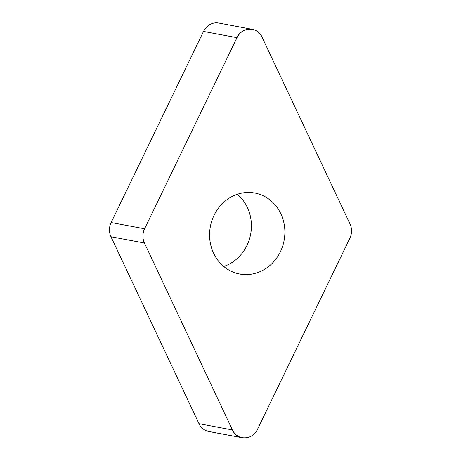 <?xml version="1.0" encoding="UTF-8"?>
<svg xmlns="http://www.w3.org/2000/svg" width="461" height="461" viewBox="0 0 461 461"><rect width="100%" height="100%" fill="white"/><g stroke="black" fill="none" stroke-linecap="round" stroke-linejoin="round"><path stroke-width="0.69" d="M223.741 266.481A41.202 37.52 100.6 0 0 250.651 234.165A41.202 37.52 100.6 0 0 237.259 194.3M242.192 437.737L208.735 431.467A15.449 14.072 -79.4 0 1 198.973 423.682L110.968 236.752A15.449 14.072 -79.4 0 1 111.136 222.53L203.52 31.417A15.449 14.072 -79.4 0 1 218.808 23.05L252.265 29.32A15.449 14.072 100.6 0 0 236.983 37.681L144.593 228.794A15.449 14.072 100.6 0 0 144.426 243.022L232.43 429.952A15.449 14.072 100.6 0 0 242.192 437.737A15.449 14.072 100.6 0 0 257.48 429.37L349.864 238.256A15.449 14.072 100.6 0 0 350.032 224.034L262.027 37.105A15.449 14.072 100.6 0 0 252.265 29.32M247.707 192.456A41.202 37.52 100.6 0 0 209.795 230.494A41.202 37.52 100.6 0 0 239.645 274.024A41.202 37.52 100.6 0 0 284.109 240.435A41.202 37.52 100.6 0 0 254.818 193.026A41.202 37.52 100.6 0 0 247.707 192.456M144.604 228.771C142.42 233.577 142.368 238.337 144.437 243.045L232.425 429.934C236.914 440.739 252.743 440.376 257.486 429.352L349.853 238.279C352.037 233.473 352.095 228.714 350.02 224.006L262.032 37.122C257.543 26.312 241.714 26.68 236.971 37.704L144.604 228.771M111.136 222.53L144.593 228.794M236.983 37.681L203.52 31.417M198.973 423.682L232.43 429.952M144.426 243.022L110.968 236.752"/></g></svg>
